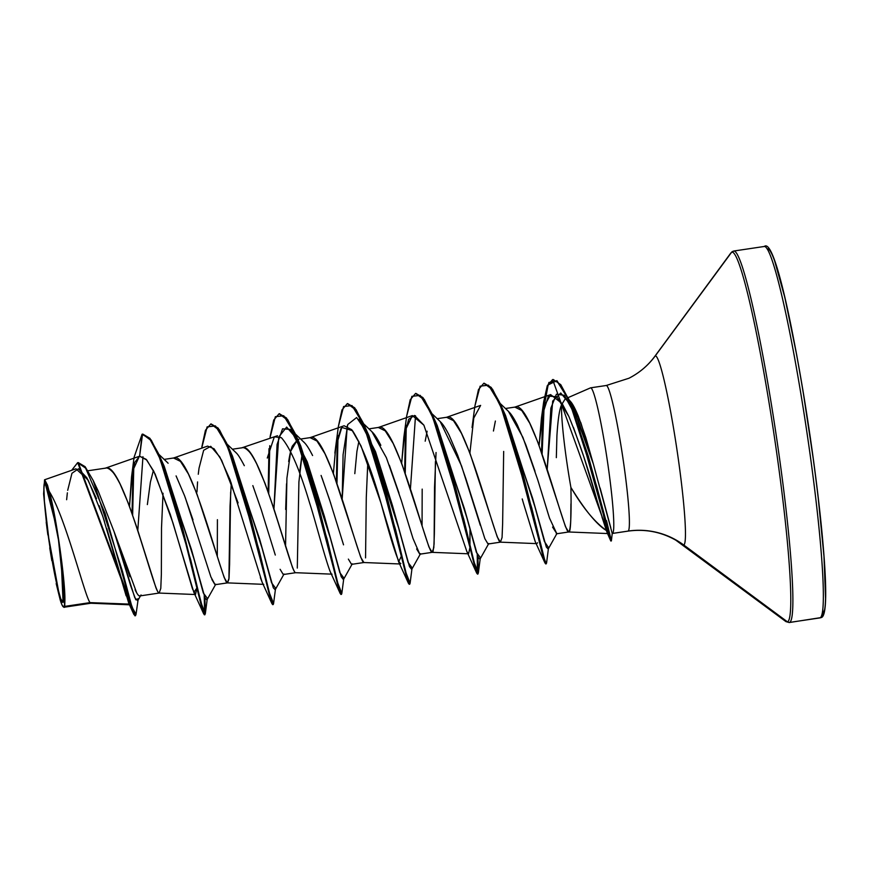 <?xml version="1.0" encoding="UTF-8"?>
<svg xmlns="http://www.w3.org/2000/svg" width="869" height="869" viewBox="0 0 869 869"><rect width="100%" height="100%" fill="white"/><g stroke="black" fill="none" stroke-linecap="round" stroke-linejoin="round"><path stroke-width="1.3" d="M63.1 602.391L61.123 558.963A375.636 374.354 -117 0 1 63.1 602.391L64.132 596.949L63.611 583.175L58.495 540.007L50.76 498.176L47.328 485.89L44.927 482.186L48.403 489.182L58.495 540.007L64.143 594.722L63.1 602.391A60.808 4.769 81.5 0 1 49.533 544.57A60.808 4.769 81.5 0 1 44.927 482.186L43.906 487.639L44.417 501.402L49.533 544.57L57.278 586.401L60.7 598.687L63.1 602.391M56.474 527.353L44.927 482.186A375.636 374.354 -117 0 1 56.474 527.353M764.514 246.459A187.823 14.73 81.5 0 1 806.41 428.96A187.823 14.73 81.5 0 1 820.086 617.881A2.813 2.803 63 0 0 820.977 617.587A2.813 2.803 -117 0 1 820.086 617.881A187.823 14.73 -98.5 0 0 805.845 425.18A187.823 14.73 -98.5 0 0 763.927 246.59M820.977 617.587A2.813 2.803 -117 0 0 822.443 614.676A184.999 14.512 -98.5 0 0 808.409 424.876A184.999 14.512 -98.5 0 0 767.131 248.958M733.469 251.13A187.823 14.73 81.5 0 1 775.376 429.731A187.823 14.73 81.5 0 1 789.617 622.421L820.086 617.881L789.617 622.421A187.823 14.73 -98.5 0 0 775.376 429.731A187.823 14.73 -98.5 0 0 733.469 251.13M731.622 252.238A186.998 14.664 81.5 0 1 773.356 430.046A186.998 14.664 81.5 0 1 787.531 621.9A2.813 2.803 63 0 0 789.617 622.421A2.813 2.803 -117 0 1 787.531 621.9A186.998 14.664 -98.5 0 0 773.356 430.046A186.998 14.664 -98.5 0 0 731.622 252.238L655.193 355.986A95.633 7.495 81.5 0 1 676.538 446.916A95.633 7.495 81.5 0 1 683.784 545.026L787.531 621.9L683.784 545.026A75.125 74.875 63 0 0 628.113 531.089A75.125 74.875 -117 0 1 683.784 545.026A95.633 7.495 81.5 0 0 676.538 446.916A95.633 7.495 81.5 0 0 655.193 355.986A75.125 74.875 -117 0 1 629.037 378.2A75.125 74.875 63 0 0 655.193 355.986L731.622 252.238A2.813 2.803 -117 0 1 732.61 251.413A2.813 2.803 63 0 0 731.622 252.238M600.121 488.052L610.798 527.787M590.496 387.878A73.626 5.779 81.5 0 1 606.92 457.876A73.626 5.779 81.5 0 1 612.504 533.414L612.504 533.414A73.626 5.779 -98.5 0 0 606.92 457.876A73.626 5.779 -98.5 0 0 590.496 387.878L568.044 397.644L590.518 387.856M565.35 398.817L567.24 398.795L565.339 398.828M569.336 400.153L571.096 402.151C573.008 404.563 575.376 409.147 578.189 415.893L585.836 437.661L593.299 463.818L574.626 412.08L568.641 398.958L596.471 485.619L611.385 540.92L588.432 456.551L569.629 401.206L560.755 384.663L553.184 379.481L547.915 385.456L544.352 401.065L542.126 453.781L543.255 411.428L548.143 384.924L556.91 380.644L568.641 398.958M561.58 404.78L565.219 398.882L561.58 404.78A65.74 5.16 -98.5 0 0 570.911 487.466A65.74 5.16 81.5 0 1 561.58 404.78C559.484 409.093 557.931 419.379 556.92 435.673L556.334 457.648M603.542 515.48L607.094 530.905C602.206 528.243 596.373 522.78 589.606 514.513C584.294 507.974 578.059 498.958 570.911 487.466C583.229 508.354 595.287 522.834 607.094 530.905L607.572 533.544L568.652 531.98L565.502 526.733L538.215 443.049L529.71 423.138L521.737 410.483L514.872 407.126C531.893 398.219 564.133 534.522 568.652 531.98L556.301 533.827L568.652 531.98C570.705 530.818 571.454 515.98 570.911 487.466M606.334 385.488A73.626 5.779 -98.5 0 1 622.758 457.04A73.626 5.779 -98.5 0 1 628.113 531.089L612.504 533.414L628.113 531.089A73.626 5.779 -98.5 0 0 622.541 455.552A73.626 5.779 -98.5 0 0 606.106 385.543M508.343 411.265L509.397 412.341C511.602 414.643 514.252 418.869 517.359 424.984L525.854 444.885L535 471.237M541.083 490.616L548.306 514.296M552.565 527.081L556.79 533.653L549.501 518.098L537.715 479.742L522.888 437.335L508.43 411.341L500.033 403.335M44.699 479.764L47.523 485.184L51.999 502.63L59.983 548.48L64.632 591.55L64.48 605.465L63.524 606.953L62.079 605.074L60.211 599.936L47.024 528.7L43.602 493.95L44.558 479.786L49.392 491.68C56.018 515.339 65.49 581.242 64.893 600.707L64.73 606.388L90.028 602.619L64.73 606.388A65.74 5.16 81.5 0 1 64.197 607.214L90.865 603.238L90.028 602.619L129.155 604.096L90.028 602.619C84.804 596.362 65.653 517.631 49.392 491.68C65.653 517.631 84.804 596.362 90.028 602.619L90.865 603.238L64.197 607.214A65.74 5.16 81.5 0 1 64.165 607.225L90.865 603.238L129.926 604.813M93.179 480.47L85.14 466.696L78.264 462.58L135.477 615.73L136.053 614.264L132.023 607.17L122.399 571.129L93.179 480.47L98.273 491.202L114.056 531.589L129.905 576.734M135.075 589.714L135.607 590.844C137.421 594.396 138.768 596.101 139.659 595.96L159.114 593.06C158.495 593.179 157.441 591.431 155.953 587.802L137.074 528.156L128.677 504.118L120.172 484.207C116.587 477.331 113.926 473.116 112.199 471.563C109.342 468.63 107.061 467.511 105.334 468.195C122.355 459.299 154.595 595.591 159.114 593.06L139.659 595.96L159.114 593.06L195.503 594.526L192.505 588.954L173.007 523.073L155.182 474.159L146.796 460.027L139.627 456.214L134.814 462.254L131.556 476.799L129.492 506.301L132.392 471.509L139.355 456.29L105.019 468.293M167.098 462.199L168.119 463.242M176.081 475.897L184.586 495.797L192.972 519.825M211.862 579.471L215.023 584.718L227.374 582.882L224.213 577.624L196.937 493.94L188.432 474.029L180.459 461.385L173.594 458.017C190.604 449.121 222.855 585.413 227.374 582.882L215.023 584.718L227.526 582.882L228.916 579.243L230.035 506.225L231.284 483.055M235.325 451.989L236.357 453.042C237.9 454.324 240.561 458.539 244.319 465.686M252.836 485.608L261.232 509.668L275.299 555.052M280.111 569.293L283.272 574.539L295.634 572.704C295.004 572.823 293.95 571.074 292.473 567.446L273.583 507.8L265.186 483.761L256.681 463.85C253.096 456.975 250.435 452.76 248.719 451.207C245.862 448.274 243.57 447.155 241.854 447.839C258.864 438.943 291.115 575.235 295.634 572.704L283.272 574.539L295.634 572.704L332.034 574.159M298.165 439.421L298.936 439.377M303.574 441.8L304.628 442.875C306.822 445.167 309.483 449.392 312.59 455.53M321.096 475.441L329.481 499.469L343.537 544.841M348.371 559.104L351.532 564.361L363.883 562.525L360.722 557.268L333.446 473.583L324.941 453.672L316.968 441.028L310.103 437.661C327.124 428.765 359.364 565.056 363.883 562.525L351.532 564.361L363.883 562.525L400.272 563.981M371.813 431.611L372.877 432.686C375.071 434.978 377.722 439.193 380.839 445.319M389.334 465.219L398.99 493.125M405.399 513.698L411.808 534.685M416.631 548.936L419.792 554.183L432.143 552.336L428.982 547.09L401.706 463.405L393.201 443.494L385.228 430.85L378.363 427.483C395.373 418.576 427.624 554.878 432.143 552.336L419.792 554.183L412.992 538.454L401.196 500.099L386.368 457.691L371.91 431.697L363.514 423.681M440.072 421.432L441.126 422.508C443.331 424.811 445.993 429.025 449.099 435.163L457.615 455.095L466.012 479.145L484.88 538.747L488.041 544.005L500.403 542.158L497.242 536.912L469.955 453.227L461.45 433.316L453.488 420.661L446.623 417.305C463.633 408.397 495.884 544.7 500.403 542.158L488.041 544.005M147.361 504.585L150.38 482.208L153.378 470.477M163.024 493.223L161.515 528.004L161.352 574.496L160.787 588.422L159.114 593.06M217.293 556.562L217.413 519.684M230.643 492.136L229.601 564.318L229.036 578.243L227.374 582.882M285.673 509.451L286.542 483.783M288.671 461.548C289.768 454.433 291.006 449.262 292.375 446.025L297.752 439.497M299.544 472.845L302.39 452.152L298.903 481.958L297.296 568.065M354.802 473.659L356.92 451.391L358.875 441.376M370.65 441.973L370.422 443.027L370.65 441.973M367.793 462.677L366.283 497.47L365.556 557.887M422.062 526.027L422.182 489.117M425.191 441.17L427.124 431.209M435.412 461.602L434.37 533.783L433.805 547.709L432.143 552.336L433.044 551.5L434.098 544.027L434.533 487.292L436.053 452.51M419.944 554.183L432.143 552.336M493.44 431.024L495.384 421.031M503.672 451.424L502.63 523.605L502.065 537.52L500.403 542.158L536.792 543.625L537.531 542.777M488.204 544.005L500.403 542.158M126.135 595.83L102.759 516.153L88.203 480.166L75.972 468.804L44.558 479.786M570.922 503.846L570.759 520.031C570.444 528.797 569.738 532.784 568.652 531.98L556.453 533.827M141.028 594.939L137.682 600.827L134.76 597.622L114.056 531.589L130.795 586.108L135.781 599.795L138.247 598.687M137.802 530.405L142.961 456.714L137.802 530.405M133.826 465.263L132.642 515.035L133.826 465.263M64.045 607.398L64.925 607.127L64.165 607.225A65.74 5.16 -98.5 0 0 64.197 607.214A65.74 5.16 -98.5 0 0 64.73 606.388L64.893 600.707A65.381 5.127 81.5 0 1 63.231 606.812A65.381 5.127 81.5 0 1 60.211 599.936L56.181 583.588M131.556 476.799L134.076 457.3L142.082 434.239L134.065 457.355M133.011 468.467L132.055 513.351L133.011 468.467M135.477 615.73L134.912 615.806L77.71 462.656L71.671 470.303L77.634 462.666L85.596 468.109L105.062 513.307L133.859 614.437L135.162 615.589M133.859 614.437L128.742 603.184L106.778 528.591M104.465 521.324L99.109 505.639M96.481 498.621L86.867 477.809L78.449 468.793L71.953 473.279L67.695 490.322M67.358 492.832L66.631 499.718M139.627 456.214L142.549 434.142L150.652 440.159L160.287 459.299L180.752 523.377L201.847 607.963L204.378 614.817L178.666 515.806L158.886 455.943L149.74 438.899L142.082 434.239L139.627 456.214L146.188 459.343L153.835 471.367L170.335 514.567L193.863 592.365L196.915 588.02M568.847 416.436L562.156 403.553L550.62 394.613L543.418 407.583L539.106 445.417L541.474 417.88L548.426 396.112L556.801 396.72L568.847 416.436C579.33 442.071 588.671 469.879 596.862 499.849L605.747 528.58C607.616 534.283 608.061 535.065 607.094 530.905C608.083 535.076 607.627 534.294 605.747 528.58L601.956 516.957M596.862 499.849L583.772 456.67L573.421 427.331M535.195 541.561L523.301 502.727L535.271 541.713M446.297 417.402L480.633 405.399L473.768 418.087L469.901 453.086M401.652 463.264L403.792 437.683L408.68 419.26L414.524 415.447L423.898 425.18L466.892 551.641L468.587 553.803L469.912 548.035L469.988 529.46L469.933 547.361L468.587 553.803L432.197 552.347M423.898 425.18L412.373 415.578L404.867 431.209L401.641 463.253M400.837 563.503C398.686 564.339 392.082 544.233 381.013 503.205L398.632 561.819L401.76 555.324L401.684 557.474M334.88 453.097L335.532 447.861L341.81 427.439L352.542 430.709C361.949 445.373 371.443 469.542 381.013 503.205L361.015 445.927L351.76 429.721L344.113 425.756L309.788 437.759M340.963 428.558L335.868 445.634L333.392 473.453M277.493 435.727L241.528 447.937M262.232 582.426L260.352 577.624M238.106 502.89L221.66 460.342L214.078 448.784L207.604 446.112L173.279 458.115M196.915 588.009L195.503 594.526M571.693 406.116L560.722 393.005L552.695 401.087L547.22 468.967L550.87 408.213L556.377 394.233L564.285 395.297L578.548 421.161L593.299 463.818L612.232 533.468A73.626 5.779 -98.5 0 0 612.504 533.414A73.626 5.779 81.5 0 1 612.352 533.468A73.626 5.779 81.5 0 1 612.276 533.468M548.535 547.644L544.407 541.496L534.88 506.681L505.486 415.339L499.577 402.325L531.806 508.18L545.211 562.037L546.558 563.09L548.393 548.719M480.351 557.616L476.342 552.26L466.849 517.674L437.226 425.517L431.317 412.493L463.774 519.26L474.235 562.536L478.341 573.029L477.928 556.91L477.972 574.007L475.441 567.175L454.357 482.61L433.892 418.521L424.257 399.36L415.578 393.429L423.692 399.447L433.327 418.608L453.781 482.697L474.876 567.251L477.407 574.094L477.255 555.063L477.896 571.02L476.766 573.258L443.125 446.177L431.067 413.275L420.238 395.373L411.873 396.351L406.649 416.164L403.792 437.683M415.512 415.773L410.45 488.552L415.512 415.773M412.102 567.794L408.082 562.439L398.589 527.852L368.967 435.706L356.638 417.533L347.719 424.539L343.081 454.748L342.201 498.73L347.252 425.951M343.842 577.972L339.822 572.628L330.329 538.041L300.717 445.884L294.808 432.849L327.255 539.606L337.726 582.893L341.832 593.386L341.463 594.374L338.932 587.52L317.837 502.955L297.372 438.867L287.748 419.716L279.351 413.753L286.433 417.946L294.808 432.849M297.817 439.975L286.651 427.092L278.743 436.998L273.941 508.908L277.092 444.396L282.534 428.83L290.626 429.427L307.257 461.873L324.376 516.262L341.235 576.777L343.429 579.601L352.282 563.84M275.582 588.15L271.573 582.806L262.08 548.22L232.457 456.062L226.548 443.027L259.005 549.795L269.466 593.071L273.572 603.564L273.203 604.552L270.672 597.698L249.577 513.123L229.112 449.045L219.488 429.894L210.809 423.963L218.912 429.981L228.547 449.121L249.012 513.21L270.107 597.785L272.638 604.639L273.203 604.552M207.333 598.328L203.313 592.984L193.82 558.398L164.208 466.24L158.288 453.205L190.745 559.973L201.217 603.249L205.323 613.742L204.91 597.622L204.954 614.731L202.412 607.876L181.317 523.29L160.852 459.212L151.228 440.072L142.549 434.142M142.831 434.109L149.913 438.302L158.288 453.205M211.091 423.931L218.173 428.124L226.548 443.027M268.727 493.462L269.77 445.678L268.727 493.462M336.987 483.273L338.03 435.51L336.987 483.273M347.611 403.574L354.682 407.778L363.057 422.671L395.514 529.427L405.986 572.714L410.092 583.208L409.723 584.196L407.192 577.353L386.097 492.788L365.632 428.699L355.997 409.538L347.328 403.607L355.432 409.625L365.067 428.775L385.521 492.875L406.616 577.429L409.397 583.946L408.506 583.436L374.876 456.366L362.808 423.464L351.988 405.551L343.613 406.529L338.399 426.342L335.532 447.861M405.247 473.094L406.29 425.321L405.247 473.094M415.871 393.396L422.942 397.6L431.317 412.493M484.12 383.218L491.202 387.422L499.577 402.325M204.617 614.481L204.226 595.776L204.617 614.481M201.88 446.753L205.442 430.285L210.809 423.963M268.141 491.789L268.988 448.665L268.141 491.789M270.129 436.575L273.692 420.107L279.068 413.785L287.172 419.803L296.807 438.954L317.272 503.042L338.367 587.607L340.898 594.461L341.463 594.374M336.39 481.589L337.248 438.497L336.39 481.589M338.389 426.397L341.952 409.929L347.328 403.607M404.65 471.411L405.497 428.308L404.65 471.411M406.649 416.218L410.211 399.751L415.578 393.429M474.898 406.04L478.471 389.573L483.837 383.24L491.952 389.269L501.576 408.419L522.041 472.519L543.136 557.072L545.667 563.916L546.232 563.829L543.701 556.986L522.606 472.432L502.152 408.343L492.517 389.182L483.837 383.24M541.539 452.119L542.777 410.407L541.539 452.119M543.701 401.728L547.285 385.706L552.619 379.568L610.809 541.007L579.254 428.645L567.663 398.154L557.159 381.372L548.926 382.436L543.712 401.674L541.474 417.88M606.497 520.607L611.385 540.92L612.232 533.457M196.959 492.039L197.578 481.926M198.273 474.257L199.023 468.217L203.65 450.283L210.732 446.308L219.824 456.942L230.089 479.862L262.123 582.176L271.997 603.792L238.356 476.723L226.298 443.82L215.469 425.908L207.104 426.885L201.695 448.187M267.272 458.039L274.354 436.814L281.36 437.672C290.224 447.644 299.642 469.434 309.625 503.032C314.643 518.152 324.539 556.649 330.024 571.194L340.257 593.614L306.616 466.544L294.548 433.642L283.728 415.73L275.354 416.707L269.955 437.998M545.906 563.579L545.015 563.079L511.385 435.999L499.317 403.097L488.497 385.195L480.122 386.173L474.908 405.986L472.041 427.505L473.768 418.087M522.226 498.936L523.301 502.727M611.385 540.92L610.809 541.007L607.42 533.305L607.094 530.905M341.137 594.124L340.257 593.614M272.877 604.303L271.997 603.792M215.11 584.728L210.895 576.929L185.282 497.655M167.608 462.699L158.745 454.226M161.308 460.331L191.321 549.132L205.051 597.981L206.92 599.958L215.773 584.196M229.568 450.153L259.581 538.954L273.311 587.802L275.18 589.779L284.033 574.018M362.46 422.671L358.886 419.249L375.517 451.695L392.636 506.084L409.484 566.599L411.689 569.423L420.542 553.662M434.337 419.618L464.35 508.43L478.08 557.268L479.949 559.245L488.802 543.483M502.597 409.44L532.61 498.252L546.34 547.101L548.198 549.056L556.996 533.392M593.299 463.818L580.883 422.866L569.054 399.87M480.361 525.473L461.537 465.893L440.17 421.519L431.774 413.514M330.72 503.27L322.106 478.135M304.737 442.994L295.264 433.87M297.6 439.54L290.713 451.207L286.911 478.211L285.543 546.384M236.075 452.738L227.005 444.048M822.443 614.676L824.562 609.81M825.55 598.1L823.975 556.214L817.957 495.384M813.547 460.679L802.76 389.334M796.797 355.432L784.87 297.611L774.453 260.222M51.825 560.69L49.739 547.861M47.849 534.913L46.209 522.247M139.659 595.96L138.475 595.33M114.056 531.589L136.77 593.006M590.638 387.824L606.247 385.499L628.982 378.232C639.475 372.79 648.1 365.48 654.846 356.301L730.938 252.868L733.838 251.011L764.307 246.47C774.453 237.65 794.016 328.819 810.234 437.053C824.301 535.652 830.883 617.49 820.944 617.598L789.248 622.541L785.934 621.617L675.865 540.214C660.994 531.806 645.026 528.776 627.972 531.133L612.352 533.468M505.443 408.506L515.295 407.04M105.746 468.109L88.019 470.759M164.165 459.397L174.006 457.93M232.425 449.219L242.266 447.752M300.674 439.041L310.515 437.574M368.934 428.862L378.775 427.396M437.194 418.684L447.035 417.218M138.03 600.207L136.042 614.274M78.275 462.58L77.71 462.656M227.428 582.882L263.763 584.348M378.048 427.581L412.373 415.578M514.557 407.224L550.62 394.613M480.199 558.789L478.341 573.029M411.939 568.967L410.092 583.208M368.967 435.706L363.057 422.671M343.689 579.145L341.832 593.386M275.43 589.323L273.572 603.564M207.17 599.501L205.323 613.742M204.378 614.817L204.954 614.731M279.068 413.785L279.633 413.698M409.147 584.272L409.723 584.196M477.407 574.094L477.972 574.007M552.619 379.568L553.184 379.481M193.863 592.365L203.737 613.97M398.632 561.819L408.506 583.436M466.892 551.641L476.766 573.258M535.152 541.463L545.015 563.079"/></g></svg>
